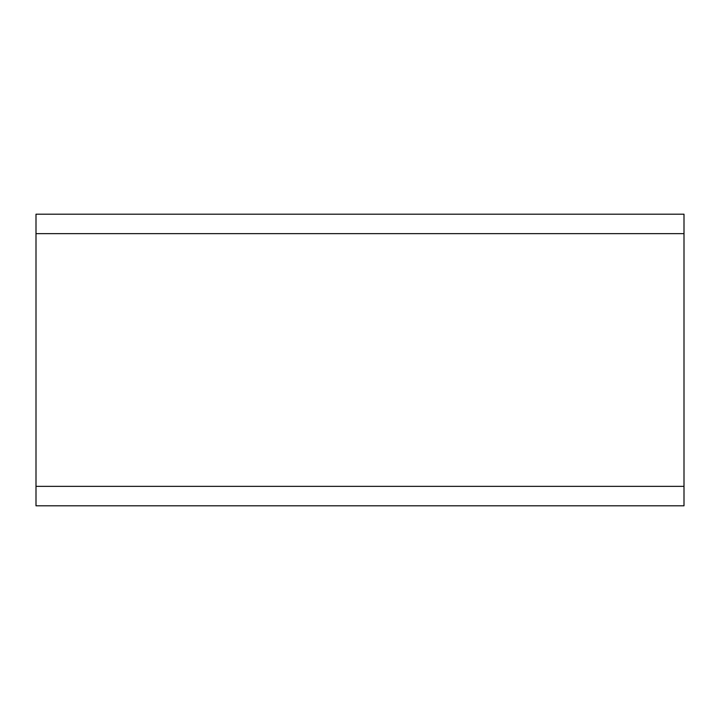 <?xml version="1.0" encoding="UTF-8"?>
<svg xmlns="http://www.w3.org/2000/svg" width="720" height="720" viewBox="0 0 720 720"><rect width="100%" height="100%" fill="white"/><g stroke="black" fill="none" stroke-linecap="round" stroke-linejoin="round"><path stroke-width="1.08" d="M684 486.36L684 214.2L36 214.2L36 505.8L684 505.8L36 505.8L684 505.8L684 486.36L36 486.36M684 233.64L36 233.64"/></g></svg>
